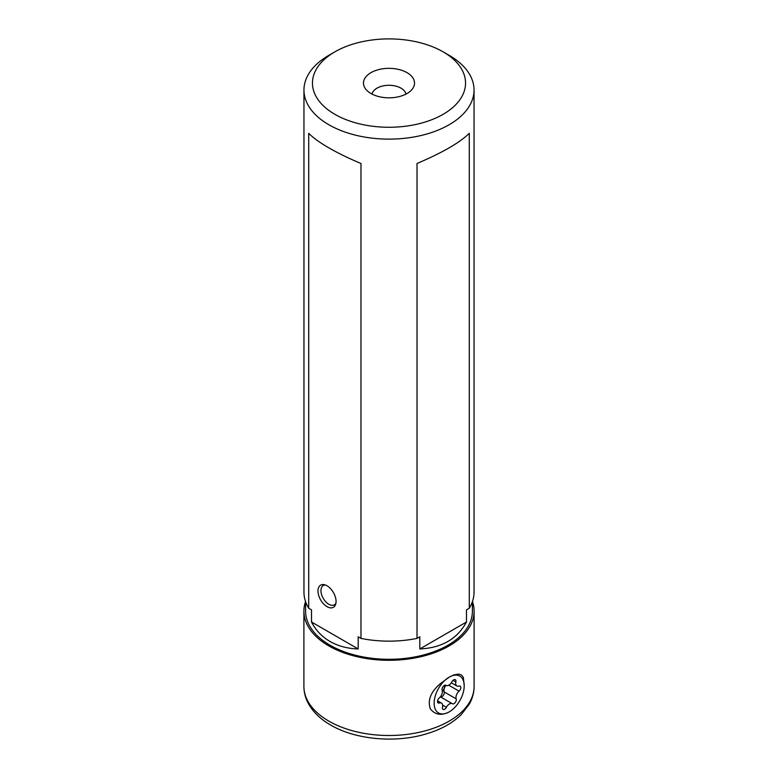 <?xml version="1.0" encoding="UTF-8"?>
<svg xmlns="http://www.w3.org/2000/svg" width="778" height="778" viewBox="0 0 778 778"><rect width="100%" height="100%" fill="white"/><g stroke="black" fill="none" stroke-linecap="round" stroke-linejoin="round"><path stroke-width="1.17" d="M327.023 606.665A12.788 7.381 60 0 1 318.669 595.394A12.788 7.381 60 0 1 320.624 585.144A12.788 7.381 60 0 1 327.023 585.776A12.788 7.381 60 0 1 335.376 597.047A12.788 7.381 60 0 1 333.412 607.297A12.788 7.381 60 0 1 327.023 606.665M372.069 94.119A17.019 9.822 180 0 1 383.301 85.862A17.019 9.822 180 0 1 401.04 88.177A17.019 9.822 180 0 1 405.931 94.119M370.95 93.506A25.528 14.743 180 0 1 365.699 89.1A25.528 14.743 180 0 1 374.519 70.944A25.528 14.743 180 0 1 407.05 72.665A25.528 14.743 180 0 1 412.301 89.1A25.528 14.743 180 0 1 370.95 93.506M449.13 55.316L443.12 51.844A76.536 44.181 180 0 1 443.12 114.327A76.536 44.181 180 0 1 334.88 114.327A76.536 44.181 180 0 1 334.88 51.844A76.536 44.181 180 0 1 443.12 51.844L449.13 55.316A85.045 49.102 180 0 1 474.045 90.034A85.045 49.102 180 0 1 421.54 135.391A85.045 49.102 180 0 1 328.87 124.752A85.045 49.102 180 0 1 303.955 90.034A85.045 49.102 180 0 1 328.87 55.316L334.88 51.844M464.213 685.856L463.357 677.453L461.665 675.11L458.67 674.049L453.992 674.886L449.178 677.171L440.543 683.502C430.73 691.798 427.346 700.288 430.39 708.972C435.252 714.875 441.515 715.857 449.178 711.909A21.278 12.283 -60 0 1 434.688 707.581A21.278 12.283 -60 0 1 441.369 684.193A21.278 12.283 -60 0 1 449.178 677.171A21.278 12.283 -60 0 1 464.213 685.856A21.278 12.283 -60 0 1 456.978 704.878A21.278 12.283 -60 0 1 449.178 711.909M472.441 601.52A85.103 49.131 180 0 1 474.103 611.158A85.103 49.131 180 0 1 421.569 656.554A85.103 49.131 180 0 1 328.822 645.905A85.103 49.131 180 0 1 303.897 611.158A85.103 49.131 180 0 1 305.56 601.52M360.982 163.487C348.758 158.362 338.06 153.159 328.87 147.869C319.739 142.578 313.019 137.725 308.71 133.31L308.71 608.231L311.511 609.845L311.511 622.001C315.771 630.277 321.946 636.764 330.028 641.471C338.158 646.119 347.542 648.619 358.181 648.949L358.181 636.793L360.982 638.407L360.982 163.487M474.045 90.034L474.045 592.048A85.045 49.102 180 0 1 469.29 608.231L469.29 133.31C459.779 142.666 442.351 152.721 417.018 163.487L417.018 638.407A85.045 49.102 180 0 1 360.982 638.407M472.402 601.657L472.402 611.158A83.402 48.148 180 0 1 420.917 655.64A83.402 48.148 180 0 1 330.028 645.205A83.402 48.148 180 0 1 305.598 611.158L305.598 601.657M417.018 638.407L419.819 636.793L419.819 648.949C441.758 647.909 457.318 638.923 466.489 622.001L466.489 609.845L469.29 608.231M308.71 608.231A85.045 49.102 180 0 1 303.955 592.048L303.955 90.034M466.489 622.001L419.819 648.949M358.181 648.949L311.511 622.001M439.288 697.915A5.699 3.287 120 0 0 440.445 696.709A5.699 3.287 120 0 0 442.167 690.212A3.229 1.867 -60 0 1 443.11 686.575A3.229 1.867 -60 0 1 445.93 685.311A3.229 1.867 -60 0 1 445.979 685.34A5.699 3.287 120 0 0 446.057 685.379A5.699 3.287 120 0 0 450.997 683.22A5.699 3.287 120 0 0 451.95 681.742A3.229 1.867 -60 0 1 455.286 679.68A3.229 1.867 -60 0 1 455.859 681.956A5.699 3.287 120 0 0 456.871 685.992A5.699 3.287 120 0 0 458.962 686.06A3.229 1.867 -60 0 1 460.138 686.108A3.229 1.867 -60 0 1 459.71 690.475A3.229 1.867 -60 0 1 459.059 691.156A5.699 3.287 120 0 0 456.19 698.868A3.229 1.867 -60 0 1 455.208 702.544A3.229 1.867 -60 0 1 452.417 703.769A3.229 1.867 -60 0 1 452.368 703.74A5.699 3.287 120 0 0 452.3 703.691A5.699 3.287 120 0 0 446.397 707.338A3.229 1.867 -60 0 1 445.862 708.175A3.229 1.867 -60 0 1 443.061 709.4A3.229 1.867 -60 0 1 442.488 707.124A5.699 3.287 120 0 0 441.476 703.088A5.699 3.287 120 0 0 439.385 703.011A3.229 1.867 -60 0 1 438.209 702.972A3.229 1.867 -60 0 1 437.625 700.725A3.229 1.867 -60 0 1 439.288 697.915M445.95 685.321A5.699 3.287 120 0 0 444.15 691.914A3.229 1.867 -60 0 1 443.178 695.59A3.229 1.867 -60 0 1 440.455 696.855M442.381 691.73A11.485 6.632 120 0 0 445.045 685.194M335.921 603.203A11.125 6.428 60 0 1 333.344 605.226A11.125 6.428 60 0 1 328.919 604.321A11.125 6.428 60 0 1 320.954 590.745A11.125 6.428 60 0 1 322.384 586.242A11.125 6.428 60 0 1 325.418 585.017M474.103 686.371A85.103 49.131 180 0 1 421.569 731.767A85.103 49.131 180 0 1 328.822 721.118A85.103 49.131 180 0 1 303.897 686.371C303.935 692.605 305.55 698.556 308.749 704.226C313.515 712.454 320.789 719.378 330.592 725.008C355.274 739.577 394.67 743.214 425.44 734.15C440.319 729.871 452.261 723.346 461.247 714.593L469.222 704.275C472.441 698.595 474.065 692.624 474.103 686.371L474.103 611.158M442.624 705.16L446.397 707.338M444.15 691.914L456.19 698.868M453.02 680.322L455.859 681.956M448.731 685.194L459.059 691.156M452.3 703.691L440.367 696.806L452.222 703.652M437.576 701.97L439.385 703.011M303.897 611.158L303.897 686.371M451.318 682.783L456.871 685.992M437.596 700.852L441.476 703.088M322.384 586.242L323.901 584.618M333.344 605.226L335.503 604.72"/></g></svg>
